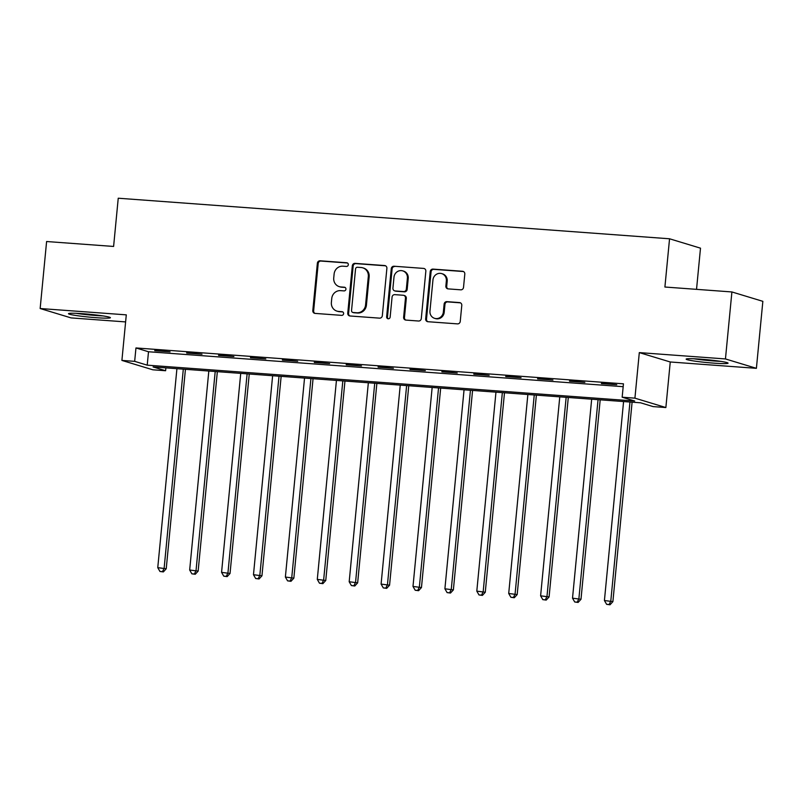 <?xml version="1.0" encoding="UTF-8"?>
<svg xmlns="http://www.w3.org/2000/svg" width="803" height="803" viewBox="0 0 803 803"><rect width="100%" height="100%" fill="white"/><g stroke="black" fill="none" stroke-linecap="round" stroke-linejoin="round"><path stroke-width="1.2" d="M348.321 264.729A1.857 1.757 -73.1 0 0 346.745 262.762L320.126 260.794A2.65 2.509 -73.1 0 0 317.366 263.243L312.809 310.59A2.65 2.509 -73.1 0 0 315.057 313.401L341.676 315.368A1.857 1.757 -73.1 0 0 342.389 311.745A1.857 1.757 -73.1 0 0 342.028 311.684L338.585 311.423A8.472 8.02 -73.1 0 1 331.378 302.42L331.759 298.475A8.472 8.02 -73.1 0 1 340.592 290.646L344.035 290.897A1.857 1.757 -73.1 0 0 344.748 287.283A1.857 1.757 -73.1 0 0 344.387 287.223L340.944 286.962A8.472 8.02 -73.1 0 1 333.737 277.958L334.118 274.014A8.472 8.02 -73.1 0 1 342.941 266.184L346.384 266.435A1.857 1.757 -73.1 0 0 348.321 264.729M700.587 359.162A21.049 1.415 -174.5 0 0 686.153 359.132A21.049 1.415 -174.5 0 0 713.636 363.127A21.049 1.415 -174.5 0 0 728.06 363.157A21.049 1.415 -174.5 0 0 700.587 359.162M82.92 313.722A21.049 1.415 -174.5 0 0 68.496 313.682A21.049 1.415 -174.5 0 0 95.969 317.677A21.049 1.415 -174.5 0 0 110.392 317.717A21.049 1.415 -174.5 0 0 82.92 313.722M460.761 289.823A2.65 2.509 -73.1 0 0 463.522 287.374L464.807 274.094A2.65 2.509 -73.1 0 0 462.548 271.273L432.988 269.105A2.65 2.509 -73.1 0 0 430.227 271.544L425.67 318.891A2.65 2.509 -73.1 0 0 427.919 321.712L457.489 323.88A2.65 2.509 -73.1 0 0 460.239 321.441L461.785 305.391A2.65 2.509 -73.1 0 0 459.537 302.58L446.89 301.647A2.65 2.509 -73.1 0 0 444.129 304.096L443.356 312.046A7.086 6.705 -73.1 0 1 434.604 318.339A7.086 6.705 -73.1 0 1 429.956 311.062L432.958 279.896A7.086 6.705 -73.1 0 1 441.72 273.612A7.086 6.705 -73.1 0 1 446.358 280.879L445.866 286.079A2.65 2.509 -73.1 0 0 448.114 288.889L460.761 289.823M622.164 397.214L634.922 398.158L665.868 407.543L653.11 406.599L640.563 402.795L153.072 366.931L165.609 370.735L152.851 369.802L121.905 360.417L134.663 361.35L147.21 365.154L634.711 401.028L622.164 397.214L623.449 383.824L135.958 347.95L134.663 361.35M121.905 360.417L126.292 314.856L40.15 308.523L46.604 241.522L113.604 246.451L118.242 198.221L669.551 238.782L664.904 287.022L731.904 291.951L725.45 358.941L639.308 352.607L634.922 398.158M386.885 268.363A2.65 2.509 -73.1 0 0 384.637 265.542L355.077 263.374A2.65 2.509 -73.1 0 0 352.316 265.813L347.759 313.16A2.65 2.509 -73.1 0 0 350.008 315.981L379.568 318.149A2.65 2.509 -73.1 0 0 382.328 315.709L386.885 268.363M394.032 266.235L423.593 268.413A2.65 2.509 -73.1 0 1 425.841 271.223L421.284 318.57A2.65 2.509 -73.1 0 1 418.524 321.019L405.876 320.086A2.65 2.509 -73.1 0 1 403.628 317.275L405.475 298.074A2.65 2.509 -73.1 0 0 403.216 295.253L394.825 294.641A2.65 2.509 -73.1 0 0 392.065 297.08L390.148 317.075A1.857 1.757 -73.1 0 1 387.849 318.721A1.857 1.757 -73.1 0 1 386.634 316.814L391.272 268.684A2.65 2.509 -73.1 0 1 394.032 266.235L423.593 268.413M731.904 291.951L762.85 301.336L756.396 368.326L725.45 358.941M40.15 308.523L71.096 317.908L125.609 321.913M135.958 347.95L148.505 351.754L623.178 386.685M154.778 350.73L170.095 351.855L154.828 350.249M186.687 353.079L202.005 354.203L186.728 352.597M218.587 355.428L233.904 356.552L218.637 354.946M250.496 357.777L265.813 358.901L250.536 357.295M282.395 360.115L297.712 361.25L282.445 359.644M314.304 362.464L329.621 363.598L314.344 361.992M346.203 364.813L361.521 365.937L346.254 364.341M378.113 367.162L393.43 368.286L378.153 366.69M410.012 369.51L425.329 370.635L410.062 369.029M441.921 371.859L457.238 372.983L441.961 371.377M473.82 374.208L489.137 375.332L473.87 373.726M505.729 376.547L521.047 377.681L505.78 376.075M537.629 378.896L552.946 380.03L537.679 378.424M569.538 381.244L584.855 382.369L569.588 380.773M601.437 383.593L616.754 384.717L601.487 383.121M696.532 289.341L700.497 248.167L669.551 238.782M639.308 352.607L670.254 361.982L756.396 368.326M670.254 361.982L665.868 407.543M165.89 367.874L165.609 370.735M148.505 351.754L147.21 365.154M339.298 286.661L340.131 286.912A8.472 8.02 -73.1 0 0 341.777 287.223L340.944 286.962M345.149 287.464L341.777 287.223M336.939 311.122L337.772 311.373A8.472 8.02 -73.1 0 0 339.428 311.684L338.585 311.423M342.791 311.925L339.428 311.684M347.498 263.003L320.959 261.055A2.65 2.509 -73.1 0 0 318.199 263.494L313.642 310.841A2.65 2.509 -73.1 0 0 314.977 313.401M385.56 265.803A2.65 2.509 -73.1 0 0 385.47 265.803L355.91 263.625A2.65 2.509 -73.1 0 0 353.149 266.074L348.592 313.411A2.65 2.509 -73.1 0 0 349.927 315.97M357.476 267.258A1.857 1.757 -73.1 0 0 355.548 268.965L351.543 310.53A1.857 1.757 -73.1 0 0 353.119 312.497L356.753 312.769A8.472 8.02 -73.1 0 0 365.576 304.939L368.316 276.533A8.472 8.02 -73.1 0 0 361.109 267.519L357.476 267.258M352.758 312.427L353.591 312.688A1.857 1.757 -73.1 0 0 353.952 312.748L353.119 312.497M362.755 267.831L363.588 268.082A8.472 8.02 -73.1 0 1 369.149 276.784L366.419 305.19A8.472 8.02 -73.1 0 1 357.586 313.019L353.952 312.748M403.738 295.353L404.571 295.604A2.65 2.509 -73.1 0 1 406.308 298.325L404.461 317.526A2.65 2.509 -73.1 0 0 405.786 320.076M394.865 266.486A2.65 2.509 -73.1 0 0 392.105 268.935L387.478 317.075A1.857 1.757 -73.1 0 0 388.291 318.791M407.392 278.149A7.086 6.705 -73.1 0 0 402.745 270.872A7.086 6.705 -73.1 0 0 393.992 277.155L392.928 288.136A2.65 2.509 -73.1 0 0 395.186 290.957L403.578 291.569A2.65 2.509 -73.1 0 0 406.338 289.13L407.392 278.149L408.225 278.4A7.086 6.705 -73.1 0 0 403.578 271.123L402.745 270.872M394.664 290.857L395.508 291.118A2.65 2.509 -73.1 0 0 396.02 291.208L395.186 290.957M408.225 278.4L407.171 289.381A2.65 2.509 -73.1 0 1 404.411 291.83L396.02 291.208M441.72 273.612L442.553 273.863A7.086 6.705 -73.1 0 1 447.201 281.13L446.699 286.33A2.65 2.509 -73.1 0 0 448.024 288.879M434.604 318.339L435.437 318.59A7.086 6.705 -73.1 0 0 444.2 312.307L443.356 312.046M460.46 302.841A2.65 2.509 -73.1 0 0 460.37 302.831L447.723 301.898A2.65 2.509 -73.1 0 0 444.962 304.347L444.2 312.307M463.472 271.534A2.65 2.509 -73.1 0 0 463.391 271.534L433.821 269.356A2.65 2.509 -73.1 0 0 431.07 271.805L426.503 319.152A2.65 2.509 -73.1 0 0 427.838 321.702M176.921 368.687L157.759 567.661L166.231 568.765L185.433 369.31M162.517 571.666L159.968 571.475L163.36 571.917L162.517 571.666L164.143 568.133L183.305 369.159M159.968 571.475L157.759 567.661M166.231 568.765L163.36 571.917M208.82 371.036L189.669 570.01L198.14 571.114L217.342 371.659M194.426 574.015L191.867 573.824L195.259 574.265L194.426 574.015L196.042 570.481L215.204 371.508M191.867 573.824L189.669 570.01M198.14 571.114L195.259 574.265M240.729 373.385L221.568 572.358L230.039 573.462L249.251 374.007M226.326 576.353L223.776 576.173L227.169 576.614L226.326 576.353L227.952 572.83L247.113 373.847M223.776 576.173L221.568 572.358M230.039 573.462L227.169 576.614M272.629 375.724L253.477 574.707L261.949 575.811L281.15 376.356M258.235 578.702L255.675 578.521L259.068 578.963L258.235 578.702L259.851 575.169L279.012 376.195M255.675 578.521L253.477 574.707M261.949 575.811L259.068 578.963M304.538 378.072L285.376 577.046L293.848 578.15L313.06 378.705M290.134 581.051L287.584 580.86L290.977 581.302L290.134 581.051L291.76 577.518L310.922 378.544M287.584 580.86L285.376 577.046M293.848 578.15L290.977 581.302M100.847 315.599A18.218 1.225 5.5 0 1 78.262 313.421M76.024 313.321A20.908 1.405 -174.5 0 0 103.065 315.92M718.514 361.039A18.218 1.225 5.5 0 1 712.964 360.718A18.218 1.225 5.5 0 1 695.93 358.871M693.692 358.76A20.908 1.405 -174.5 0 0 713.797 360.969A20.908 1.405 -174.5 0 0 720.733 361.37M336.437 380.421L317.285 579.395L325.757 580.499L344.959 381.054M322.043 583.4L319.484 583.209L322.876 583.651L322.043 583.4L323.659 579.866L342.821 380.893M319.484 583.209L317.285 579.395M325.757 580.499L322.876 583.651M368.346 382.77L349.185 581.743L357.656 582.848L376.868 383.392M353.942 585.748L351.393 585.558L354.785 585.999L353.942 585.748L355.568 582.215L374.73 383.242M351.393 585.558L349.185 581.743M357.656 582.848L354.785 585.999M400.245 385.119L381.094 584.092L389.565 585.196L408.767 385.741M385.852 588.097L383.292 587.906L386.685 588.348L385.852 588.097L387.468 584.564L406.629 385.591M383.292 587.906L381.094 584.092M389.565 585.196L386.685 588.348M432.155 387.468L412.993 586.441L421.465 587.545L440.676 388.09M417.751 590.446L415.201 590.255L418.594 590.697L417.751 590.446L419.377 586.913L438.538 387.939M415.201 590.255L412.993 586.441M421.465 587.545L418.594 590.697M464.054 389.816L444.902 588.79L453.374 589.894L472.576 390.439M449.66 592.795L447.1 592.604L450.493 593.046L449.66 592.795L451.276 589.261L470.438 390.278M447.1 592.604L444.902 588.79M453.374 589.894L450.493 593.046M495.963 392.155L476.801 591.138L485.273 592.243L504.485 392.787M481.559 595.133L479.01 594.953L482.402 595.394L481.559 595.133L483.185 591.6L502.347 392.627M479.01 594.953L476.801 591.138M485.273 592.243L482.402 595.394M527.862 394.504L508.711 593.477L517.182 594.581L536.384 395.136M513.468 597.482L510.909 597.302L514.301 597.733L513.468 597.482L515.084 593.949L534.246 394.976M510.909 597.302L508.711 593.477M517.182 594.581L514.301 597.733M559.771 396.853L540.61 595.826L549.081 596.93L568.293 397.485M545.367 599.831L542.818 599.64L546.211 600.082L545.367 599.831L546.994 596.298L566.155 397.324M542.818 599.64L540.61 595.826M549.081 596.93L546.211 600.082M591.67 399.201L572.519 598.175L580.991 599.279L600.192 399.824M577.277 602.18L574.717 601.989L578.11 602.431L577.277 602.18L578.893 598.647L598.054 399.673M574.717 601.989L572.519 598.175M580.991 599.279L578.11 602.431M623.58 401.55L604.418 600.524L612.89 601.628L632.102 402.173M609.176 604.529L606.626 604.338L610.019 604.779L609.176 604.529L610.802 600.995L629.964 402.022M606.626 604.338L604.418 600.524M612.89 601.628L610.019 604.779M347.438 262.972L346.745 262.762M342.73 311.895L342.028 311.684M345.089 287.434L344.387 287.223M313.642 310.841L312.809 310.59M318.199 263.494L317.366 263.243M320.959 261.055L320.126 260.794M348.592 313.411L347.759 313.16M353.149 266.074L352.316 265.813M355.91 263.625L355.077 263.374M385.47 265.803L384.637 265.542M357.586 313.019L356.753 312.769M366.419 305.19L365.576 304.939M369.149 276.784L368.316 276.533M404.461 317.526L403.628 317.275M406.308 298.325L405.475 298.074M387.478 317.075L386.634 316.814M392.105 268.935L391.272 268.684M404.411 291.83L403.578 291.569M407.171 289.381L406.338 289.13M446.699 286.33L445.866 286.079M447.201 281.13L446.358 280.879M444.962 304.347L444.129 304.096M447.723 301.898L446.89 301.647M460.37 302.831L459.537 302.58M426.503 319.152L425.67 318.891M431.07 271.805L430.227 271.544M433.821 269.356L432.988 269.105M463.391 271.534L462.548 271.273"/></g></svg>
